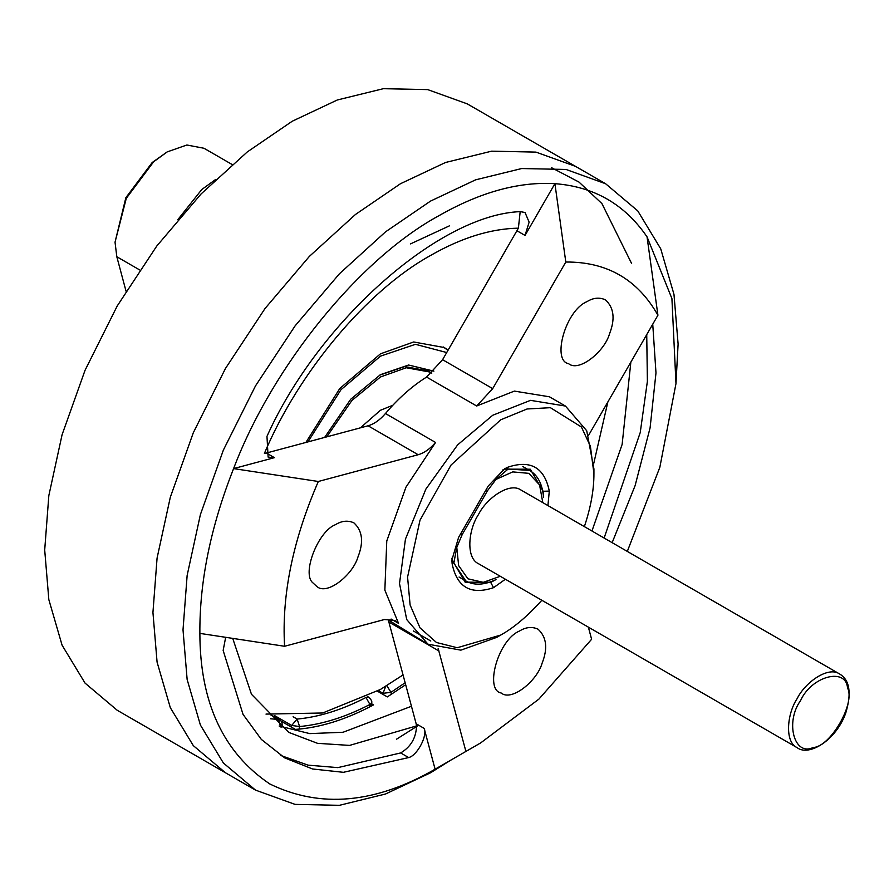 <?xml version="1.0" encoding="UTF-8"?>
<svg xmlns="http://www.w3.org/2000/svg" width="894" height="894" viewBox="0 0 894 894"><rect width="100%" height="100%" fill="white"/><g stroke="black" fill="none" stroke-linecap="round" stroke-linejoin="round"><path stroke-width="1.34" d="M446.732 352.538L415.453 344.313L380.453 356.158L340.96 389.728L307.927 441.904M443.223 346.95L447.983 350.359M324.623 437.434L350.705 399.249L380.453 374.664L408.569 365.02L433.892 371.155M431.78 373.144L428.047 370.909L404.781 366.551L379.436 375.257M215.677 179.448L201.765 189.528L177.75 219.756M115.035 242.185L125.853 197.708L152.181 162.54L167.144 151.924L153.656 161.758L126.289 198.334L115.035 242.185L116.812 256.734L126.043 291.198M232.116 164.507L204 148.27L186.846 145.007L167.144 151.924M448.151 350.079L444.229 347.52L413.654 341.977L380.453 353.834L339.754 388.544L305.871 442.463M265.999 714.094L322.678 712.987L380.453 689.453L403.06 674.925M430.059 372.072L406.267 367.758L380.453 376.989L351.934 400.434L326.746 436.864M543.485 496.528L543.317 491.577L530.31 469.227L504.451 469.138L502.964 469.808M280.839 755.508L308.005 765.141L337.865 767.622L400.657 752.938C410.838 746.892 416.123 737.896 416.526 725.917L416.146 723.76L424.158 728.386L435.099 769.198L438.574 767.22L480.67 742.914L538.892 699.119L591.616 639.266L588.364 627.13M424.158 728.386C427.757 735.65 417.152 755.631 408.681 757.564L400.657 752.938M225.657 637.344L223.154 650.452L243.023 714.362L261.327 739.405L284.795 757.922L312.565 768.985L343.408 772.315L408.681 757.564M266.39 453.034L368.06 425.79C374.094 424.08 379.894 419.99 385.448 413.531C398.344 398.344 412.045 386.186 426.572 377.067L442.586 359.701L518.386 228.16C490.65 228.696 461.371 237.793 430.562 255.472C367.367 290.204 298.495 372.239 264.412 453.381L266.39 453.034L274.413 457.661L233.591 468.601C210.716 526.644 199.474 581.581 199.876 633.388C199.988 702.438 223.288 752.625 269.764 783.937C320.13 808.545 375.234 803.628 435.099 769.198L480.67 742.914M416.526 725.917L349.576 745.406L317.538 743.327L288.829 732.421L251.471 694.28L232.731 638.428M274.413 457.661L268.122 457.102L266.971 436.361C318.152 321.907 439.3 214.471 520.397 211.632L525.035 212.515L529.136 222.159L525.035 235.424L554.917 183.672C518.71 181.493 479.933 192.232 438.574 215.89C359.276 259.092 272.324 366.294 233.591 468.601L318.32 481.486C292.841 540.222 281.599 595.158 284.594 646.273L384.454 619.52L395.237 620.481L398.545 623.341L384.856 590.152L386.767 541.015L405.91 487.264L435.557 442.463C430.003 448.922 424.214 453.012 418.168 454.722L318.32 481.486M518.386 228.16L520.185 211.654M416.146 723.76L388.644 621.218M360.371 427.857L380.453 410.257L392.779 405.306M451.939 558.191L452.107 559.812L465.115 582.162L490.974 582.251L495.332 579.915M505.401 579.234L493.533 587.671C470.747 595.27 456.946 587.302 452.129 563.768L451.883 560.024L458.633 537.305L488.225 486.057L504.529 468.847L507.893 467.193C530.69 459.583 544.491 467.551 549.296 491.097L547.921 505.591M584.363 526.622C590.8 507.379 593.985 489.711 593.929 473.619L590.398 446.307L581.435 427.008L550.391 407.686L527.069 408.983L500.718 419.8L451.045 465.036L420.001 520.219L407.575 577.066L410.111 605.003L420.001 627.845L436.473 642.495L457.247 647.737L500.718 635.053C513.782 627.823 527.482 616.234 541.842 600.276M500.718 635.053L496.706 637.377L460.879 650.15L427.969 644.183L406.714 619.542L399.506 583.536L405.451 539.104L425.879 489.107L457.639 444.877L492.717 415.263L530.511 400.344L565.444 406.055L586.721 430.752L593.929 468.959M588.576 435.344L657.928 315.224C637.645 279.431 606.937 261.696 565.801 262.031L492.706 388.633L476.681 405.999L514.352 391.103L549.419 396.791L565.444 406.055M387.605 619.553L427.969 644.183M627.309 551.419L659.85 467.283L675.976 383.604L671.919 298.585L647.044 236.865L657.928 315.224M565.801 262.031L554.917 183.672C594.141 186.645 624.85 204.38 647.044 236.865M586.978 301.647C565.489 310.33 551.632 360.818 568.55 363.646C578.932 372.485 604.59 351.588 609.54 333.753C615.34 318.968 613.966 307.659 605.394 299.825C599.416 297.132 593.27 297.747 586.978 301.647M410.514 243.894L449.548 225.791M607.864 401.931L593.795 463.26M411.452 706.26L343.072 732.253L309.76 733.616L279.151 726.017M630.851 362.126L622.135 444.419L591.951 531.002M405.675 684.703L387.337 696.918L377.402 691.185M371.423 703.645L373.558 704.874C346.358 719.48 320.298 727.66 295.389 729.403L281.107 721.156M612.144 542.669L635.098 485.666L650.094 427.846L655.984 372.932L652.743 324.198M604.132 538.032L640.238 432.54L647.39 381.269L646.731 334.613M255.516 790.117L225.444 772.751L193.294 745.607L170.318 707.679L157.076 662.119L152.941 612.491L157.076 558.091L170.318 497.232L193.294 432.774L225.444 368.507L265.026 308.519L309.369 256.399L355.443 214.493L400.49 183.717L445.536 162.484L491.611 151.175L535.953 152.103L575.535 166.373L467.294 103.883L427.712 89.612L383.37 88.685L337.295 99.994L292.249 121.226L247.202 152.002L201.128 193.909L156.785 246.029L117.203 306.005L85.053 370.284L62.077 434.741L48.835 495.6L44.7 550L48.835 599.628L62.077 645.177L85.053 683.117L117.203 710.261L225.444 772.751L193.294 745.607L170.318 707.679L157.076 662.119L152.941 612.491L157.076 558.091L170.318 497.232L193.294 432.774L225.444 368.507L265.026 308.519L309.369 256.399L355.443 214.493L400.49 183.717L445.536 162.484L491.611 151.175L535.953 152.103L575.535 166.373L605.607 183.739L566.025 169.458L521.683 168.541L475.608 179.839L430.562 201.072L385.515 231.859L339.441 273.754L295.098 325.885L255.516 385.862L223.355 450.129L200.39 514.598L187.137 575.445L183.013 629.845L187.137 679.474L200.39 725.034L223.366 762.973L255.516 790.117L295.098 804.388L339.441 805.315L385.515 794.006L430.562 772.774L450.475 760.358M675.976 383.604L678.11 344L673.975 294.372L660.733 248.823L637.757 210.883L605.607 183.739M284.594 646.273L199.876 633.388M312.889 582.843L317.035 586.676C327.416 595.516 353.074 574.619 358.025 556.783C363.836 541.999 362.45 530.69 353.89 522.856C347.9 520.163 341.754 520.777 335.462 524.677C318.074 531.103 301.49 573.836 312.889 582.843M438.161 648.53L465.763 750.871M542.144 663.091C547.955 648.306 546.569 636.997 538.009 629.152C532.019 626.471 525.873 627.074 519.582 630.985C498.092 639.668 484.235 690.146 501.154 692.984C511.536 701.824 537.193 680.915 542.144 663.091M460.756 533.64L462.232 534.489L456.778 547.34L458.633 565.611L467.931 578.809L483.308 582.34L500.282 576.284M542.803 502.629L539.563 484.894L528.823 473.351L512.743 471.898L495.991 479.419L487.588 490.571L486.112 489.722M462.232 534.489L487.588 490.571M478.458 514.575C468.355 529.639 465.662 557.923 478.446 563.678L797.169 747.686C784.373 741.931 787.066 713.647 797.169 698.583C805.159 682.301 828.313 665.829 839.678 674.031L520.978 490.024C509.602 481.821 486.448 498.293 478.458 514.575M459.058 577.032L465.819 580.932L453.839 563.097L456.778 547.34M495.991 479.419L508.172 468.992L529.594 470.456L522.845 466.556M551.531 167.692L579.01 182.085L601.919 203.586L631.633 263.551M396.489 739.215L418.66 725.202M383.336 694.604L383.045 693.308L390.957 692.336L386.744 685.508M291.377 727.09L291.667 725.459L299.579 726.543L297.132 719.067C319.214 717.01 342.212 709.791 366.127 697.421L368.764 697.253L367.434 696.482M369.479 707.02L369.937 704.472L365.858 697.264M280.638 726.945L278.548 719.469L279.464 719.726L271.631 715.2M139.732 269.977L116.812 256.734M542.803 491.287L549.296 491.097M493.533 587.671L490.46 581.949M476.681 405.999L426.572 377.067M385.448 413.531L435.557 442.463M398.545 623.341L391.103 619.039M442.586 359.701L492.706 388.633M525.035 235.424L517.023 230.797M418.168 454.722L368.06 425.79M439.01 651.011L388.901 622.09M452.129 563.768L452.107 559.812M507.893 467.193L504.451 469.138M453.839 563.097L452.52 562.337M506.853 468.232L508.172 468.992M797.202 747.708L797.157 747.686C808.567 756.648 835.856 740.847 845.724 713.121C851.747 693.029 849.736 679.999 839.689 674.031M800.588 700.561C784.954 722.117 794.207 756.615 813.16 747.507C830.381 746.926 855.636 703.187 847.534 687.978C845.947 667.002 811.45 676.244 800.588 700.561M378.397 690.626L383.045 693.308L385.716 686.335M405.15 682.748L390.957 692.336L391.416 694.359M274.726 715.681L291.667 725.459L297.132 719.067L293.109 716.753M370.954 706.26L371.513 703.153L369.937 704.472C345.553 717.089 322.108 724.442 299.579 726.543L299.132 729.102M270.614 718.776L278.548 719.469L270.971 715.088M593.929 473.619L593.929 468.992M413.319 630.918L430.796 641.009M465.819 580.932C473.988 585.648 484.045 585.201 496.002 579.591M543.53 497.265C542.412 484.112 537.775 475.172 529.594 470.456M371.513 703.153C372.396 701.835 371.479 699.868 368.764 697.253M281.722 727.146C282.727 723.682 281.979 721.201 279.464 719.726"/></g></svg>
